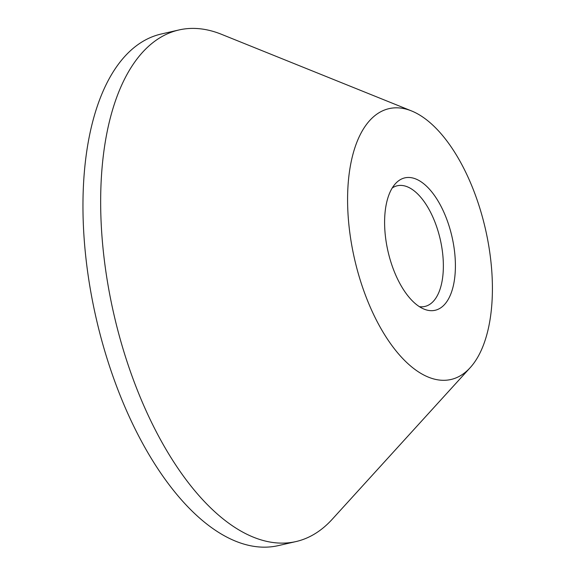 <?xml version="1.0" encoding="UTF-8"?>
<svg xmlns="http://www.w3.org/2000/svg" width="575" height="575" viewBox="0 0 575 575"><rect width="100%" height="100%" fill="white"/><g stroke="black" fill="none" stroke-linecap="round" stroke-linejoin="round"><path stroke-width="0.86" d="M435.505 310.191A67.922 32.825 77.1 0 0 451.813 235.966A67.922 32.825 77.1 0 0 404.491 177.948A67.922 32.825 77.1 0 0 395.463 183.641A67.922 32.825 77.1 0 0 388.003 251.383A67.922 32.825 77.1 0 0 424.142 309.156A67.922 32.825 77.1 0 0 435.505 310.191M419.362 306.655A61.899 29.914 77.1 0 0 424.882 306.446A61.899 29.914 77.1 0 0 425.234 306.36A61.899 29.914 77.1 0 0 440.177 239.078A61.899 29.914 77.1 0 0 397.311 185.761A61.899 29.914 77.1 0 0 396.966 185.84A61.899 29.914 77.1 0 0 392.243 187.975M411.527 110.932L221.447 34.292A262.408 126.809 77.1 0 0 179.005 29.95L161.302 33.997A262.408 126.809 77.1 0 0 159.828 34.356A262.408 126.809 77.1 0 0 96.471 319.592A262.408 126.809 77.1 0 0 278.192 545.639L295.895 541.592A262.408 126.809 77.1 0 0 297.368 541.24A262.408 126.809 77.1 0 0 332.242 519.254L470.185 367.677A138.927 67.138 77.1 0 0 485.451 229.116A138.927 67.138 77.1 0 0 411.527 110.932A138.927 67.138 77.1 0 0 388.276 108.826A138.927 67.138 77.1 0 0 354.926 260.64A138.927 67.138 77.1 0 0 451.72 379.313A138.927 67.138 77.1 0 0 470.185 367.677M179.005 29.95A262.408 126.809 77.1 0 0 177.531 30.31A262.408 126.809 77.1 0 0 114.173 315.546A262.408 126.809 77.1 0 0 295.895 541.592"/></g></svg>
